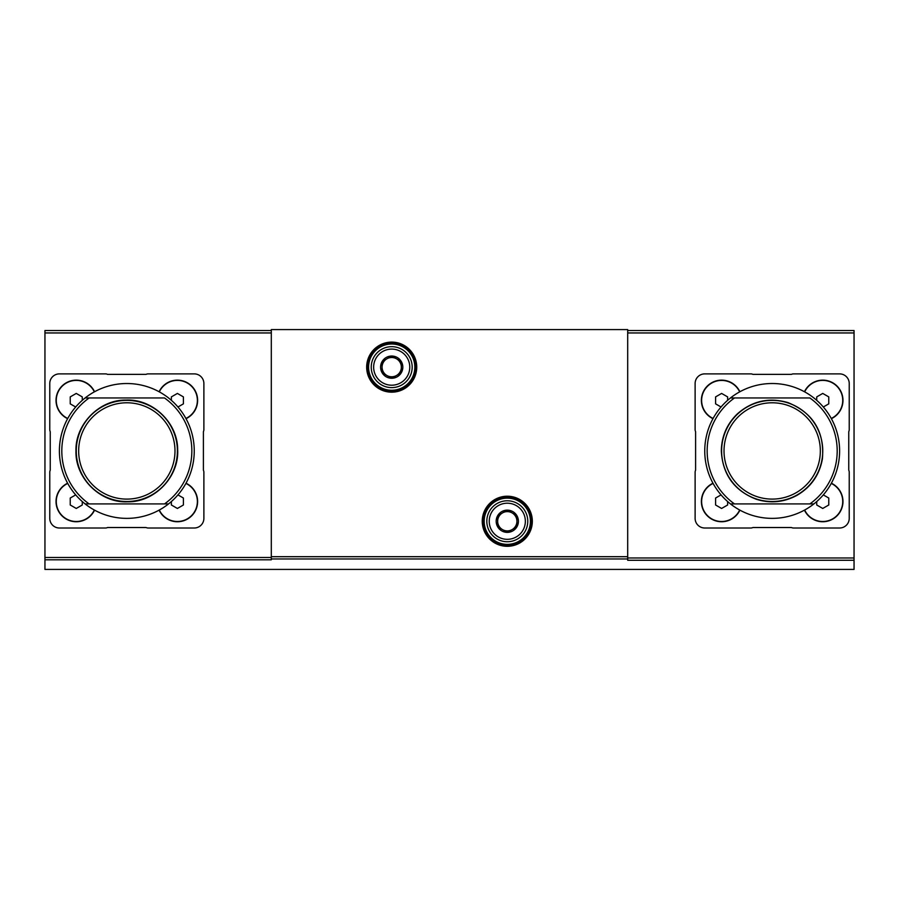<?xml version="1.0" encoding="UTF-8"?>
<svg xmlns="http://www.w3.org/2000/svg" width="899" height="899" viewBox="0 0 899 899"><rect width="100%" height="100%" fill="white"/><g stroke="black" fill="none" stroke-linecap="round" stroke-linejoin="round"><path stroke-width="1.35" d="M94.552 391.75A20.227 20.227 0 0 0 56.03 400.381A20.227 20.227 0 0 0 67.627 418.676M159.101 510.149A20.227 20.227 0 0 0 191.701 515.812A20.227 20.227 0 0 0 186.026 483.224M203.882 518.375L203.882 472.312A4.821 4.821 0 0 0 203.399 470.211L203.399 431.677A4.821 4.821 0 0 0 203.882 429.576L203.882 383.525A9.631 9.631 0 0 0 194.251 373.883L148.189 373.883A4.821 4.821 0 0 0 146.088 374.366L107.554 374.366A4.821 4.821 0 0 0 105.464 373.883L59.401 373.883A9.631 9.631 0 0 0 49.771 383.525L49.771 429.576A4.821 4.821 0 0 0 50.243 431.677L50.243 470.211A4.821 4.821 0 0 0 49.771 472.312L49.771 518.375A9.631 9.631 0 0 0 59.401 528.005L105.464 528.005A4.821 4.821 0 0 0 107.554 527.522L146.088 527.522A4.821 4.821 0 0 0 148.189 528.005L194.251 528.005A9.631 9.631 0 0 0 203.882 518.375M186.026 418.676A20.227 20.227 0 0 0 191.701 386.076A20.227 20.227 0 0 0 159.101 391.75M67.627 483.224A20.227 20.227 0 0 0 71.83 521.251A20.227 20.227 0 0 0 94.552 510.149M85.113 503.923A67.425 67.425 0 0 0 168.529 503.923A67.425 67.425 0 0 0 168.529 397.965A67.425 67.425 0 0 0 59.401 450.95A67.425 67.425 0 0 0 85.113 503.923L89.136 503.923L85.113 503.923M168.529 503.923L164.517 503.923A65.02 65.02 0 0 0 164.517 397.965L89.136 397.965A65.02 65.02 0 0 0 89.136 503.923L168.529 503.923M85.113 397.965L89.136 397.965L85.113 397.965M739.899 391.75A20.227 20.227 0 0 0 701.377 400.381A20.227 20.227 0 0 0 712.974 418.676M804.448 510.149A20.227 20.227 0 0 0 837.048 515.812A20.227 20.227 0 0 0 831.373 483.224M848.757 431.677A4.821 4.821 0 0 0 849.229 429.576L849.229 383.525A9.631 9.631 0 0 0 839.599 373.883L793.536 373.883A4.821 4.821 0 0 0 791.446 374.366L752.913 374.366A4.821 4.821 0 0 0 750.811 373.883L704.749 373.883A9.631 9.631 0 0 0 695.118 383.525L695.118 429.576A4.821 4.821 0 0 0 695.601 431.677L695.601 470.211A4.821 4.821 0 0 0 695.118 472.312L695.118 518.375A9.631 9.631 0 0 0 704.749 528.005L750.811 528.005A4.821 4.821 0 0 0 752.913 527.522L791.446 527.522A4.821 4.821 0 0 0 793.536 528.005L839.599 528.005A9.631 9.631 0 0 0 849.229 518.375L849.229 472.312A4.821 4.821 0 0 0 848.757 470.211L848.757 431.677M831.373 418.676A20.227 20.227 0 0 0 837.048 386.076A20.227 20.227 0 0 0 804.448 391.75M712.974 483.224A20.227 20.227 0 0 0 717.188 521.251A20.227 20.227 0 0 0 739.899 510.149M730.471 503.923A67.425 67.425 0 0 0 813.887 503.923A67.425 67.425 0 0 0 813.887 397.965A67.425 67.425 0 0 0 704.749 450.95A67.425 67.425 0 0 0 730.471 503.923L734.483 503.923L730.471 503.923M813.887 503.923L809.864 503.923A65.02 65.02 0 0 0 809.864 397.965L734.483 397.965A65.02 65.02 0 0 0 734.483 503.923L813.887 503.923M730.471 397.965L734.483 397.965L730.471 397.965M627.693 330.54L854.05 330.54L854.05 569.415L44.95 569.415L44.95 559.796L271.307 559.796L271.307 329.585L627.693 329.585L627.693 560.268L854.05 560.268M44.95 559.796L44.95 330.54L271.307 330.54M367.624 367.14A24.082 24.082 0 0 0 403.752 387.997A24.082 24.082 0 0 0 403.752 346.295A24.082 24.082 0 0 0 367.624 367.14A24.082 24.082 0 0 0 403.752 387.997A24.082 24.082 0 0 0 403.752 346.295A24.082 24.082 0 0 0 367.624 367.14M483.213 521.263A24.082 24.082 0 0 0 519.33 542.108A24.082 24.082 0 0 0 519.33 500.406A24.082 24.082 0 0 0 483.213 521.263A24.082 24.082 0 0 0 519.33 542.108A24.082 24.082 0 0 0 519.33 500.406A24.082 24.082 0 0 0 483.213 521.263M721.605 450.95A50.569 50.569 0 0 0 797.458 494.742A50.569 50.569 0 0 0 797.458 407.146A50.569 50.569 0 0 0 721.605 450.95M724.021 450.95A48.164 48.164 0 0 0 796.256 492.652A48.164 48.164 0 0 0 796.256 409.236A48.164 48.164 0 0 0 724.021 450.95M804.661 510.025A19.992 19.992 0 0 0 836.879 515.644A19.992 19.992 0 0 0 831.26 483.426M816.73 501.552L816.73 504.991L822.742 508.463L828.766 504.991L828.766 498.035L823.315 494.888M831.26 418.462A19.992 19.992 0 0 0 836.879 386.244A19.992 19.992 0 0 0 804.661 391.863M739.686 391.863A19.992 19.992 0 0 0 701.625 400.381A19.992 19.992 0 0 0 713.098 418.462M713.098 483.426A19.992 19.992 0 0 0 717.245 521.015A19.992 19.992 0 0 0 739.686 510.025M823.315 407L828.766 403.853L828.766 396.897L822.742 393.425L816.73 396.897L816.73 400.336M727.628 400.336L727.628 396.897L721.605 393.425L715.593 396.897L715.593 403.853L721.043 407M721.043 494.888L715.593 498.035L715.593 504.991L721.605 508.463L727.628 504.991L727.628 501.552M76.258 450.95A50.569 50.569 0 0 0 152.111 494.742A50.569 50.569 0 0 0 152.111 407.146A50.569 50.569 0 0 0 76.258 450.95M78.663 450.95A48.164 48.164 0 0 0 150.908 492.652A48.164 48.164 0 0 0 150.908 409.236A48.164 48.164 0 0 0 78.663 450.95M159.314 510.025A19.992 19.992 0 0 0 191.521 515.644A19.992 19.992 0 0 0 185.902 483.426M171.372 501.552L171.372 504.991L177.395 508.463L183.407 504.991L183.407 498.035L177.957 494.888M185.902 418.462A19.992 19.992 0 0 0 191.521 386.244A19.992 19.992 0 0 0 159.314 391.863M94.339 391.863A19.992 19.992 0 0 0 56.266 400.381A19.992 19.992 0 0 0 67.74 418.462M67.74 483.426A19.992 19.992 0 0 0 71.898 521.015A19.992 19.992 0 0 0 94.339 510.025M177.957 407L183.407 403.853L183.407 396.897L177.395 393.425L171.372 396.897L171.372 400.336M82.27 400.336L82.27 396.897L76.258 393.425L70.234 396.897L70.234 403.853L75.685 407M75.685 494.888L70.234 498.035L70.234 504.991L76.258 508.463L82.27 504.991L82.27 501.552M497.664 515.7L507.294 510.138L516.925 515.7L516.925 526.825L507.294 532.377L497.664 526.825L497.664 515.7A11.125 11.125 0 0 1 516.925 515.7A11.125 11.125 0 0 1 507.294 532.377A11.125 11.125 0 0 1 497.664 515.7L497.664 526.825L507.294 532.377L516.925 526.825L516.925 515.7L512.104 512.913A9.631 9.631 0 0 1 512.104 529.601A9.631 9.631 0 0 1 497.664 521.263A9.631 9.631 0 0 1 502.474 512.913L497.664 515.7M489.236 521.263A18.059 18.059 0 0 1 516.318 505.62A18.059 18.059 0 0 1 516.318 536.905A18.059 18.059 0 0 1 489.236 521.263M486.82 521.263A20.463 20.463 0 0 1 517.532 503.53A20.463 20.463 0 0 1 517.532 538.984A20.463 20.463 0 0 1 486.82 521.263M502.474 512.913A9.631 9.631 0 0 1 512.104 512.913L507.294 510.138L502.474 512.913M382.075 361.589L391.706 356.026L401.336 361.589L401.336 372.703L391.706 378.265L382.075 372.703L382.075 361.589A11.125 11.125 0 0 1 401.336 361.589A11.125 11.125 0 0 1 391.706 378.265A11.125 11.125 0 0 1 382.075 361.589L382.075 372.703L391.706 378.265L401.336 372.703L401.336 361.589L396.526 358.802A9.631 9.631 0 0 1 396.526 375.49A9.631 9.631 0 0 1 382.075 367.14A9.631 9.631 0 0 1 386.896 358.802L382.075 361.589M373.647 367.14A18.059 18.059 0 0 1 400.74 351.509A18.059 18.059 0 0 1 400.74 382.783A18.059 18.059 0 0 1 373.647 367.14M371.242 367.14A20.463 20.463 0 0 1 401.943 349.419A20.463 20.463 0 0 1 401.943 384.873A20.463 20.463 0 0 1 371.242 367.14M386.896 358.802A9.631 9.631 0 0 1 396.526 358.802L391.706 356.026L386.896 358.802M854.05 557.976L627.693 557.976M854.05 332.956L627.693 332.956M482.246 521.263A25.048 25.048 0 0 0 519.813 542.951A25.048 25.048 0 0 0 519.813 499.574A25.048 25.048 0 0 0 482.246 521.263M366.668 367.14A25.048 25.048 0 0 0 404.224 388.829A25.048 25.048 0 0 0 404.224 345.452A25.048 25.048 0 0 0 366.668 367.14M627.693 556.695L271.307 556.695M627.693 558.964L271.307 558.964M44.95 332.956L271.307 332.956M44.95 557.504L271.307 557.504M368.59 367.14A23.116 23.116 0 0 0 403.269 387.166A23.116 23.116 0 0 0 403.269 347.126A23.116 23.116 0 0 0 368.59 367.14M484.179 521.263A23.116 23.116 0 0 0 518.847 541.277A23.116 23.116 0 0 0 518.847 501.237A23.116 23.116 0 0 0 484.179 521.263M721.324 450.95C721.56 436.375 726.909 424.013 737.36 413.866C752.148 400.92 768.993 397.156 787.895 402.572C813.168 412.911 824.675 431.689 822.405 458.906C819.472 475.065 810.898 487.269 796.683 495.506C783.793 502.316 770.387 503.586 756.464 499.316C734.314 490.764 722.605 474.638 721.324 450.95M75.965 450.95C75.145 424.238 99.452 399.583 126.029 400.089C152.572 398.751 177.631 422.631 177.654 449.343C179.384 476.594 154.763 502.361 127.624 501.799C100.519 503.215 75.089 478.234 75.965 450.95"/></g></svg>
